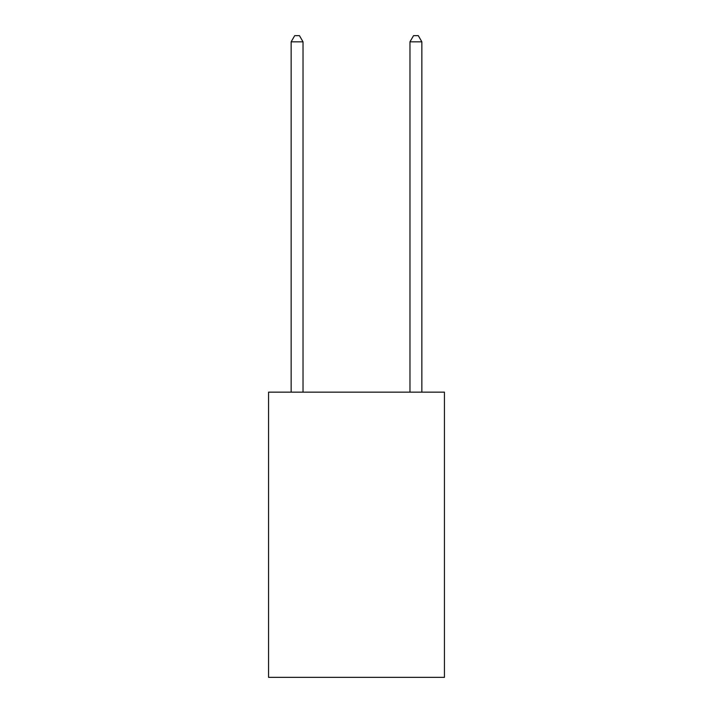 <?xml version="1.0" encoding="UTF-8"?>
<svg xmlns="http://www.w3.org/2000/svg" width="713" height="713" viewBox="0 0 713 713"><rect width="100%" height="100%" fill="white"/><g stroke="black" fill="none" stroke-linecap="round" stroke-linejoin="round"><path stroke-width="1.07" d="M444.44 392.15L444.44 677.35L268.56 677.35L268.56 392.15L444.44 392.15M303.025 392.15L303.025 41.826L291.145 41.826L291.145 392.15M291.145 41.826L294.71 35.65L299.46 35.65L303.025 41.826M421.855 392.15L421.855 41.826L409.975 41.826L409.975 392.15M409.975 41.826L413.54 35.65L418.29 35.65L421.855 41.826"/></g></svg>
